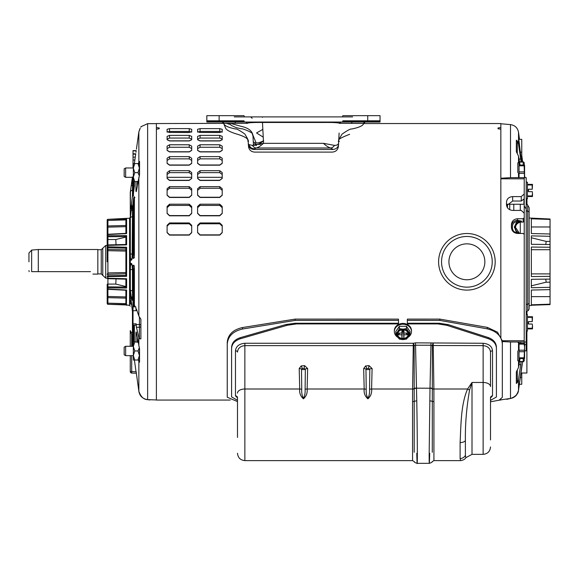 <?xml version="1.0" encoding="UTF-8"?>
<svg xmlns="http://www.w3.org/2000/svg" width="579" height="579" viewBox="0 0 579 579"><rect width="100%" height="100%" fill="white"/><g stroke="black" fill="none" stroke-linecap="round" stroke-linejoin="round"><path stroke-width="0.87" d="M237.491 397.903L235.472 395.87L235.472 350.802C235.971 346.336 239.105 343.825 244.866 343.267L413.276 343.267L413.276 345.62L414.159 345.525L414.202 401.37A2.07 0.579 0 0 1 412.566 401.594L412.566 460.616L244.866 460.616C240.386 460.182 237.926 457.721 237.491 453.241M412.566 401.594L412.603 389.001L371.588 389.001C372.036 392.938 370.806 396.21 367.897 398.837C364.973 396.239 363.735 392.96 364.184 389.001L307.131 389.001L307.644 368.541A2.953 1.636 1.3 0 0 305.343 369.12A2.461 1.411 180 0 1 303.425 369.641A2.461 1.411 180 0 1 301.507 369.12L302.267 368.454L304.055 368.418L305.343 369.12L305.111 389.406C305.314 393.018 304.749 395.935 303.425 398.149C302.1 395.942 301.543 393.032 301.739 389.406L301.507 369.12A2.953 1.636 178.7 0 0 299.205 368.541L299.719 389.001L244.866 389.001L244.866 460.616M369.568 389.406A2.953 1.636 -178.3 0 1 371.588 389.001L372.102 368.541A2.953 1.636 1.3 0 0 369.807 369.12A2.461 1.411 180 0 1 367.889 369.641A2.461 1.411 180 0 1 365.971 369.12L366.724 368.454L368.512 368.418L369.807 369.12L369.568 389.406C369.771 393.018 369.214 395.935 367.889 398.149C366.565 395.942 366 393.032 366.203 389.406L365.971 369.12A2.953 1.636 178.7 0 0 363.67 368.541L364.184 389.001A2.953 1.636 178.3 0 1 366.203 389.406M460.594 460.616L460.11 458.546A5.906 5.638 -4.8 0 0 465.393 455.369L465.827 457.692C465.075 459.205 463.33 460.182 460.594 460.616L433.924 460.616L432.122 461.673C432.513 462.049 431.565 462.607 429.278 463.338L417.206 463.338C415.056 462.701 414.115 462.151 414.369 461.673L412.566 460.616M432.289 452.3L432.332 345.525L483.132 345.62L483.132 454.349L472.008 454.349L472.008 382.458L467.579 389.001A5.906 2.881 33.1 0 1 469.547 390.137L472.008 382.458L483.132 382.458A7.382 4.096 0 0 1 490.507 386.555L490.507 352.119C490.116 348.261 487.656 346.097 483.132 345.62L483.132 343.267C488.9 343.832 492.034 346.343 492.526 350.802A2.019 1.317 0 0 0 490.507 352.119M305.111 389.406A2.953 1.636 -178.3 0 1 307.131 389.001C307.579 392.938 306.349 396.21 303.432 398.837C300.508 396.239 299.271 392.96 299.719 389.001A2.953 1.636 178.3 0 1 301.739 389.406M416.771 453.263C417.524 483.103 417.524 443.224 416.771 400.929A3.25 0.999 -1.3 0 0 414.202 401.37L414.202 452.3M235.472 395.87A2.019 1.882 180 0 1 237.491 397.759L237.491 437.456M416.771 400.929L416.489 388.234A3.25 1.86 178.5 0 0 414.115 388.871M237.491 393.098A7.382 4.096 180 0 1 244.866 389.001L244.866 345.62C240.343 346.09 237.882 348.261 237.491 352.119A2.019 1.317 180 0 0 235.472 350.802M429.719 453.263C429.343 466.095 429.162 466.573 429.162 454.703L430.002 388.234L416.489 388.169A3.25 1.86 178.6 0 0 414.115 388.799A2.07 1.144 0.3 0 1 412.603 389.16M490.507 400.371L496.413 397.013L496.413 348.283C496.189 343.825 493.453 340.611 488.22 338.65L446.93 325.333L437.905 323.914L407.348 323.914L407.348 324.479M242.492 329.024C233.019 331.246 227.938 336.269 227.25 344.092L227.25 342.305C227.988 334.59 233.069 329.668 242.492 327.548L242.492 329.024L295.16 320.411L398.49 320.411L398.49 324.479L398.49 323.914L296.709 323.914L287.416 325.224L240.184 338.809C234.719 340.684 231.853 343.926 231.586 348.544L231.586 396.904L237.491 400.277M490.529 397.491L490.507 397.759A2.019 1.882 180 0 1 492.526 395.87L490.507 397.903M413.276 343.267L415.541 342.855L483.132 343.267M244.866 343.267L244.866 345.62L413.276 345.62L412.603 389.001A2.07 1.144 0.3 0 0 414.108 388.647A3.25 1.86 -1.2 0 1 416.482 388.024L415.541 345.229L414.159 345.525A2.019 0.543 -111.5 0 0 413.297 343.267M460.11 458.546L460.102 442.566C461.029 425.232 460.79 404.605 467.579 389.001L433.888 389.001L433.208 343.267A2.019 0.543 111.5 0 0 432.332 345.525L430.95 345.229L430.002 388.234A3.25 1.86 -178.5 0 1 432.375 388.871M240.184 338.809L240.184 337.702C234.719 339.576 231.853 342.826 231.586 347.458L231.586 348.544M240.184 337.702L285.831 324.544L287.416 325.224M296.709 323.914L295.124 323.234L285.831 324.544M295.124 323.234L398.49 323.234L398.49 323.914M407.348 323.914L407.348 323.234L439.316 323.234L437.905 323.914M446.93 325.333L448.341 324.653L439.316 323.234M448.341 324.653L488.22 337.535L488.22 338.65M496.413 348.283L496.413 347.197C496.189 342.725 493.453 339.504 488.22 337.535M415.541 342.855L415.541 345.229L430.95 345.229L430.95 342.855M490.507 397.759L490.507 439.939L490.507 397.759M430.002 388.024A3.25 1.86 1.2 0 1 432.375 388.647A2.07 1.144 -0.3 0 0 433.888 389.001L433.924 401.594A2.07 0.579 0 0 1 432.289 401.37A3.25 0.999 1.3 0 0 429.719 400.929M465.393 455.369L465.393 440.67C465.125 424.718 466.508 407.877 469.547 390.137M397.86 337.362A8.562 7.259 0 0 1 394.357 331.499L394.357 330.696A8.562 7.259 0 0 1 402.919 323.429A8.562 7.259 0 0 1 411.481 330.696L411.481 331.499A8.562 7.259 0 0 1 407.978 337.362M394.357 331.499A8.562 7.259 0 0 1 402.919 324.24A8.562 7.259 0 0 1 411.481 331.499M402.919 329.777A5.414 4.589 180 0 0 397.512 334.373A5.414 4.589 180 0 0 402.919 338.961A5.414 4.589 180 0 0 408.333 334.373A5.414 4.589 180 0 0 402.919 329.777M397.512 334.148A5.414 4.589 180 0 0 402.919 338.52A5.414 4.589 180 0 0 408.325 334.148M406.472 326.288L406.472 328.648L410.026 333.866L410.026 331.499L406.472 326.288L399.372 326.288L395.819 331.499L395.819 333.866L397.592 336.978A6.152 5.218 0 0 1 397.592 331.76L395.819 333.866M399.372 339.084L397.592 336.978A6.152 5.218 0 0 0 402.919 339.584L399.372 339.084M399.372 326.288L399.372 328.648L397.592 331.76A6.152 5.218 0 0 1 402.919 329.154L399.372 328.648M406.472 328.648L402.919 329.154A6.152 5.218 0 0 1 408.246 331.76A6.152 5.218 0 0 1 408.246 336.978L410.026 333.866M406.472 339.084L408.246 336.978A6.152 5.218 0 0 1 402.919 339.584L406.472 339.084M403.932 329.856L403.932 333.07L408.014 333.07L408.014 334.785L403.932 334.785L403.932 338.245L401.913 338.245L401.913 334.785L397.831 334.785L397.831 333.07L401.913 333.07L401.913 329.856M401.913 334.785L402.224 331.478M400.103 333.07L397.831 334.785M401.913 338.245L402.419 331.333L403.425 331.333L403.932 338.245M403.932 334.785L403.425 330.471L402.419 330.471L402.05 329.842M408.014 334.785L405.741 333.07M403.932 333.07L403.425 330.471L403.795 329.842M401.913 333.07L402.419 331.333M140.19 128.292L138.859 131.867L139.814 128.943M136.152 371.74L138.859 391.266C140.842 396.818 143.766 399.611 147.631 399.64L147.631 123.653L140.892 126.758L140.892 127.235M139.04 163.575L139.134 162.728A1.476 1.209 -166.5 0 1 138.859 161.954L138.482 163.575L138.859 161.954L139.546 161.382A1.476 1.115 -0 0 0 139.416 161.838L139.416 167.157L139.293 161.925M138.229 181.321L134.748 181.705L133.344 177.174L134.748 172.643L133.344 168.105L134.748 163.575L139.416 163.575L139.416 175.126A1.476 0.97 180 0 1 139.546 174.735L136.499 190.629C136.174 192.062 135.993 191.996 135.956 190.433L135.956 181.705M107.187 278.13L105.711 278.13L105.711 245.482L107.187 245.482L107.187 244.874M107.187 242.601L107.187 241.863M107.187 227.916L107.187 245.662A0.738 0.709 180 0 1 107.904 244.953L107.904 246.813L126.598 247.247L125.889 248.167L125.889 275.438L107.904 275.828L107.897 276.538L107.904 278.231L126.598 278.731L125.889 279.129L125.889 287.039L107.911 286.858L107.897 287.401L107.904 289.059L126.598 290.014L125.889 290.072L125.889 303.707L126.598 304.568L107.904 304.279L126.425 304.952M126.598 304.959L129.551 305.394L129.551 218.211L107.904 219.332L126.598 219.036L126.598 233.59L107.904 234.546L107.904 235.754L126.598 235.573L126.598 244.881L107.904 245.38L107.187 245.662L107.187 247.074L107.904 246.813L107.904 247.776A0.738 0.709 180 0 1 107.187 247.074L107.187 249.259L107.904 249.433L107.904 247.776L125.889 248.167M132.388 177.319L130.268 192.423L130.355 303.23C130.413 300.335 130.716 299.741 131.259 301.435L132.511 312.124L132.511 345.75A2.461 2.417 180 0 1 132.49 345.417L132.49 311.922A2.461 1.448 180 0 1 132.511 311.734M138.859 161.954L138.859 131.867L136.42 149.158M136.145 150.924L135.971 152.284M133.025 167.968L133.025 157.119L135.262 157.119L135.761 153.797L134.335 163.575M134.393 186.011A0.84 0.644 180 0 0 134.386 186.105L134.386 181.705L133.387 194.718C132.982 196.585 132.757 196.701 132.721 195.065L132.721 177.319M133.025 160.014L134.835 160.014L135.095 158.176M134.393 198.474A0.84 0.536 180 0 0 134.386 198.554L134.386 253.001C134.35 256.222 134.111 258.024 133.662 258.408L133.387 258.429C132.982 258.234 132.757 256.721 132.721 253.892L132.721 206.254L133.662 198.105C134.104 196.122 134.35 196.245 134.393 198.474L134.393 252.987L133.923 257.85L134.415 257.583M132.511 177.319L132.511 195.347L131.259 206.616C130.716 209.135 130.413 209.323 130.355 207.181L130.427 191.497M130.883 188.074L130.355 192.214A2.461 2.446 0 0 1 132.446 190.129L132.49 189.825M132.511 176.921L131.259 185.403L132.49 185.62M132.511 252.705C132.461 257.083 132.135 259.551 131.534 260.116L131.259 260.152C130.716 259.913 130.413 257.916 130.355 254.152L130.355 218.008L131.534 207.579C132.128 204.923 132.461 205.14 132.511 208.216L132.121 258.581M136.745 309.946L136.145 309.946L136.42 309.005L138.859 316.076L140.892 319.253L140.892 338.918L139.416 338.693L138.859 337.47L136.42 327.251L136.145 324.544L139.416 324.544A1.476 0.832 180 0 1 140.892 325.376M136.145 324.544L136.145 323.842L135.964 325.152L133.025 325.152L133.025 306.675L135.761 306.856L136.145 310.713L133.025 310.713M139.416 356.454L139.416 361.774A1.476 1.115 0 0 0 139.546 362.23L138.859 361.658L138.859 391.266C139.655 395.949 142.514 398.736 147.442 399.633L147.442 399.633A1.476 1.303 97.2 0 0 147.631 399.64L156.395 399.951M338.512 144.54L338.57 143.462C337.868 144.822 336.493 145.459 334.445 145.372L323.487 143.331L263.474 143.331C260.651 145.959 258.227 147.507 256.186 147.985L330.674 147.985L332.368 149.483A6.152 5.262 3 0 0 338.512 144.54L338.65 141.906C337.883 141.594 339.033 138.989 342.095 134.096C347.588 130.311 350.679 128.639 351.381 129.074C359.031 127.554 363.149 125.672 363.728 123.436L365.204 122.039A1.476 1.476 -90 0 0 363.728 123.436L339.576 123.327C338.534 122.676 333.482 122.393 324.435 122.473L262.461 122.473C253.407 122.393 248.348 122.676 247.291 123.327L156.395 123.544L156.395 129.211L156.395 127.554L159.225 127.966L159.225 128.748L156.395 129.211L156.395 400.067L230.218 400.067M147.631 123.653L156.395 123.653M133.025 304.416L132.721 269.72C132.757 266.89 132.982 265.377 133.387 265.175L133.662 265.196C134.104 265.58 134.35 267.382 134.393 270.617L134.393 303.353L134.031 306.233L133.38 303.975A0.84 0.724 -13.8 0 1 133.655 303.895L133.474 269.785L134.14 266.007M126.598 247.247L126.598 276.357L107.187 276.538A0.738 0.709 0 0 1 107.904 275.828L107.904 272.926L125.889 272.528M126.048 290.245L107.889 289.326L107.187 288.588L107.187 284.188L107.911 284.094L107.911 278.687L125.94 279.165L126.598 278.731L126.598 288.031L107.904 287.85A0.738 0.449 180 0 1 107.187 287.401A0.738 0.543 0 0 1 107.911 286.858L107.911 284.094L115.8 284.079M134.386 205.748L133.474 205.798L134.386 198.915M125.889 251.083L107.904 250.685L107.904 249.433L125.889 249.846M130.514 332.266L131.694 334.206L132.844 334.93M131.694 355.644L131.694 371.588L136.036 371.74L134.4 360.029M132.482 346.293L132.49 342.515M132.244 344.614L132.511 345.75M132.721 346.293L133.032 309.772M134.27 305.589A0.84 0.832 69.9 0 0 134.031 306.233L134.046 306.284M133.025 305.162L133.025 306.284L135.71 306.675M136.145 309.946L136.145 310.713M132.511 296.368C132.461 300.146 132.135 301.196 131.534 299.531L130.355 289.97L130.355 269.459C130.413 265.696 130.716 263.698 131.259 263.452L131.534 263.496C132.128 264.053 132.461 266.521 132.511 270.9L132.511 296.368A2.461 0.999 180 0 1 132.49 296.231L132.417 298.894M139.416 361.774L139.134 360.876A1.476 1.209 -13.5 0 0 138.859 361.658L138.482 360.029M135.956 341.899L135.956 333.171C135.993 331.615 136.174 331.55 136.499 332.976L139.546 348.876A1.476 0.97 180 0 1 139.416 348.478L139.416 355.499L138.019 360.029L139.416 360.029L139.416 355.499L138.019 350.968L134.748 350.968L133.344 346.43L133.344 360.029L134.748 360.029L133.344 355.499L134.748 350.968M131.694 373.057L136.362 373.223L131.694 373.057A1.476 1.476 0 0 1 130.268 371.588L131.694 371.588L131.694 373.057M130.268 330.609L130.268 346.293M130.268 355.644L130.268 371.588M132.49 333.041L132.49 332.65M138.019 163.575L139.416 168.105L139.119 162.858M132.475 269.684L132.461 269.112M132.54 292.59L132.49 290.817M132.461 254.492L132.475 253.92M132.453 297.78A2.461 2.135 163.8 0 0 131.534 299.531M131.534 263.496A2.461 2.439 98 0 0 132.041 264.994M132.113 265.327A2.461 2.439 -82 0 1 131.259 263.452M131.259 298.576A2.461 2.135 -16.2 0 1 132.49 296.614M133.025 306.284L133.025 306.675M133.38 303.975L133.032 302.788A0.84 0.42 -7.8 0 1 133.785 302.325M133.662 265.196A0.84 0.825 95 0 0 134.01 265.877M133.387 265.175A0.84 0.825 95 0 0 134.002 265.978M131.534 302.455A2.461 2.084 164.8 0 0 131.599 302.926L131.317 301.905A2.461 2.084 -15.2 0 1 131.259 301.435M138.902 346.09A1.476 0.825 -9.3 0 1 138.866 345.967L138.866 345.967A1.476 0.825 -9.3 0 1 138.859 345.866L138.859 337.47M139.134 360.883L139.04 360.029M136.159 371.776L138.859 391.266M138.859 316.076L138.859 177.746A1.476 0.825 -170.7 0 1 138.866 177.637L139.315 175.944M139.315 347.668L136.434 332.679M132.49 216.691L132.49 215.649M131.259 260.152A2.461 2.439 -98 0 1 132.113 258.285M132.041 258.61A2.461 2.439 82 0 0 131.534 260.116M131.534 207.579A2.461 1.759 11.5 0 0 132.49 209.077M131.259 206.616A2.461 1.686 -169 0 1 131.274 206.392A2.461 1.686 -169 0 1 131.339 206.175M131.614 204.763A2.461 1.686 11 0 0 131.556 204.959A2.461 1.686 11 0 0 131.534 205.183M131.534 183.42L132.49 183.594M148.955 399.836L147.442 399.633A1.476 1.303 97.2 0 1 147.261 399.597M133.655 304.93A0.84 0.724 -13.3 0 1 133.887 304.865L133.655 303.895L134.386 303.845M134.791 305.35L134.335 304.836M132.49 210.611A2.461 1.759 -168.5 0 1 131.259 208.947M134.002 257.626A0.84 0.825 85 0 0 133.387 258.429M133.662 258.408A0.84 0.825 -95 0 1 134.01 257.727M133.662 198.105A0.84 0.593 11.4 0 0 134.386 198.763M133.387 199.48A0.84 0.593 11.4 0 0 134.14 200.153L134.386 200.168M134.14 257.604L133.474 253.826L133.474 205.798A0.84 0.536 -0 0 0 132.721 206.254M135.269 157.112L133.025 157.112L133.025 150.598L136.203 150.598M136.434 190.932L138.866 177.637A1.476 0.825 -170.7 0 1 138.902 177.514M126.598 290.014L126.425 304.511M107.897 304.286L126.512 304.959L107.897 304.286L107.187 303.324L107.904 303.157L107.904 304.047A0.738 0.731 180 0 1 107.187 303.324L107.187 288.588A0.738 0.47 0 0 0 107.904 289.059L107.904 289.131M126.598 304.568L125.889 303.707M126.598 288.031L125.889 287.039M107.187 261.802L107.187 247.074M126.598 276.357L125.889 275.438M126.598 244.881L125.889 244.476L107.911 244.953L107.904 245.38M115.8 239.525L107.911 239.511L107.911 244.924L125.889 244.476L125.889 236.565L126.598 235.573M107.187 247.038L107.187 236.203A0.738 0.449 0 0 1 107.904 235.754L107.911 236.746A0.738 0.543 180 0 1 107.187 236.203L107.187 227.554L107.904 225.962L107.904 220.454L125.889 219.897L125.889 233.532L126.598 233.59M126.598 219.036L125.889 219.948M125.889 226.664L107.904 227.142L107.187 227.554L107.187 220.288A0.738 0.731 0 0 1 107.904 219.557L107.904 220.454L107.187 220.063L107.187 224.652L107.187 220.063A0.738 0.731 180 0 1 107.904 219.332L107.187 220.063M116.032 278.897L115.8 284.101L125.889 286.511M125.889 237.093L115.8 239.503L116.032 244.707M125.889 303.657L107.904 303.157L107.904 296.462L125.889 296.947M125.889 298.127L107.904 297.649L107.187 296.05L107.904 296.462L107.904 289.326M125.889 273.758L107.187 274.352L107.904 272.926L107.904 250.685L107.187 249.259M107.187 239.417L107.911 239.511L107.911 236.746L125.889 236.565M107.224 227.424L107.904 227.142L107.904 225.962L125.889 225.484M107.187 284.188L107.187 295.695M107.187 290.383L107.187 289.891M509.752 204.235L509.701 209.714M531.348 305.242L550.05 304.597L550.05 304.17L531.348 304.815L531.348 290.057L550.05 289.623L550.05 287.307L531.348 287.741L531.348 279.302L550.05 279.1L550.05 276.349L531.348 276.559L531.348 247.052L550.05 247.255L550.05 244.512L531.348 244.302L531.348 235.87L550.05 236.304L550.05 233.981L531.348 233.547L531.348 218.797L550.05 219.434L550.05 219.007L529.134 218.015M531.348 305.509L529.134 305.589M550.05 219.434L550.05 226.975L531.348 226.975L531.348 233.547M550.05 236.304L550.05 241.407L546.171 241.407L531.348 237.774L531.348 244.302M550.05 247.255L550.05 249.715L531.348 249.715M531.348 273.889L550.05 273.889L550.05 276.349M545.78 279.143L546.171 282.197L531.348 285.838L531.348 279.302M546.171 282.197L550.05 282.197L550.05 287.307M550.05 304.17L550.05 296.629L531.348 296.629L531.348 290.057M550.05 233.981L550.05 226.975M550.05 244.512L550.05 241.407M550.05 273.889L550.05 249.715M550.05 282.197L550.05 279.1M550.05 296.629L550.05 289.623M546.171 241.407L545.78 244.461M526.202 331.065L527.433 331.065L527.433 314.578L526.202 314.578M527.433 323.429L528.511 323.429L528.511 322.206L527.433 322.206M528.511 322.206L528.511 321.606L532.275 321.606L532.115 317.357L527.433 317.357M527.433 316.742L532.499 316.742L532.275 321.606M527.433 328.286L532.115 328.286L532.499 325.861L532.499 328.894L527.433 328.894M532.275 324.037L532.499 325.861L532.275 324.037L528.511 324.037L528.511 323.429M532.115 317.357L532.115 316.742M531.515 321.606L528.511 321.606M528.511 324.037L531.515 324.037M532.115 328.894L532.115 328.286M227.25 344.092L227.25 397.223L237.491 401.587M490.507 401.783L499.091 400.227L502.319 397.295L502.319 343.897C501.66 336.167 496.673 331.152 487.373 328.865L439.83 320.411L407.348 320.411L407.348 323.234M295.16 320.411L295.16 319.101L242.492 327.548M398.49 320.411L398.49 319.109L295.16 319.101M407.348 320.411L407.348 319.109L439.83 319.101L439.83 320.411M487.373 328.865L487.373 327.388L439.83 319.101M487.373 327.388L497.499 332.165L502.232 340.749M502.319 342.117L502.319 343.897L502.319 342.117M125.643 355.644L124.167 354.789L124.167 347.147L125.643 346.293L125.643 355.644L133.344 355.644M517.821 350.968L517.821 360.782L519.052 360.782L519.052 342.45M519.052 344.129L524.14 344.129L524.588 347.168L524.14 357.808L519.052 357.808M524.14 350.215L519.052 350.215M519.052 358.553L524.588 358.553L524.588 343.376L519.052 343.376M519.052 351.714L524.14 351.714M524.14 357.808L524.14 358.553M524.14 343.376L524.14 344.129M524.588 350.968L524.588 354.761M134.748 163.575L133.344 163.575L133.344 181.705L134.748 181.705M139.416 168.105L138.019 172.643L139.286 175.835M134.748 172.643L138.019 172.643M526.202 198.698L527.433 198.698L527.433 182.211L526.202 182.211M527.433 191.063L528.511 191.063L528.511 189.84L527.433 189.84M528.511 189.84L528.511 189.239L532.275 189.239L532.115 184.99L527.433 184.99M527.433 184.375L532.499 184.375L532.275 189.239M527.433 195.919L532.115 195.919L532.499 193.495L532.499 196.527L527.433 196.527M532.275 191.671L532.499 193.495L532.275 191.671L528.511 191.671L528.511 191.063M532.115 184.99L532.115 184.375M531.515 189.239L528.511 189.239M528.511 191.671L531.515 191.671M532.115 196.527L532.115 195.919M28.95 261.802L28.95 253.03L28.95 261.802M38.301 249.506L38.301 271.652L31.642 271.652C28.045 271.652 28.045 271.652 31.642 271.652C28.045 271.652 28.045 271.652 31.642 271.652L31.642 250.092L38.301 249.506L97.837 249.506L97.837 274.099L92.908 274.099M38.301 271.652L90.462 271.652C93.675 274.866 93.675 274.866 90.462 271.652M500.842 178.817L524.219 178.817L524.219 343.376M500.842 399.843L510.512 398.446L510.512 341.986L526.202 342.008L526.202 177.644L524.219 177.644L524.219 204.155C523.807 203.656 523.792 201.905 524.161 198.887L521.266 201.029L512.654 201.029L506.589 205.661M526.202 342.008L526.202 350.867L524.588 350.867M526.202 202.549L527.672 205.104L527.672 310.916A2.953 2.953 0 0 0 526.202 313.471M527.672 310.916A2.953 2.953 0 0 0 529.134 308.368L529.134 207.658L527.672 205.104M125.643 177.319L124.167 176.465L124.167 168.822L125.643 167.968L125.643 177.319L133.344 177.319M519.052 177.637L519.052 162.822L517.821 162.822L517.821 172.643M519.052 165.804L524.14 165.804L524.509 177.644M524.14 171.891L519.052 171.891M519.052 173.389L524.14 173.389M524.588 177.644L524.588 165.051L519.052 165.051M524.14 165.051L524.14 165.804M499.511 400.067L500.842 400.067L500.842 399.401M500.842 338.064L500.842 129.211L498.012 128.748L498.012 127.966L500.842 127.554L500.842 123.544L363.706 123.544M197.605 232.425L200.066 234.879L219.752 234.879L222.213 232.425M197.605 213.224L200.066 215.576L219.752 215.576L222.213 213.224M197.605 195.043L200.066 197.244L219.752 197.244L222.213 195.043M197.605 178.26L200.066 180.272L219.752 180.272L222.213 178.26M197.605 163.227L200.066 165.001L219.752 165.001L222.213 163.227M197.605 150.265L200.066 151.763L219.752 151.763L222.213 150.265M197.605 139.633L200.066 140.827L219.752 140.827L222.213 139.633M197.605 131.571L200.066 132.432L219.752 132.432L222.213 131.571M167.099 232.425L169.56 234.879L189.239 234.879L191.7 232.425M167.099 213.224L169.56 215.576L189.239 215.576L191.7 213.224M167.099 195.043L169.56 197.244L189.239 197.244L191.7 195.043M167.099 178.26L169.56 180.272L189.239 180.272L191.7 178.26M167.099 163.227L169.56 165.001L189.239 165.001L191.7 163.227M167.099 150.265L169.56 151.763L189.239 151.763L191.7 150.265M167.099 139.633L169.56 140.827L189.239 140.827L191.7 139.633M167.099 131.571L169.56 132.432L189.239 132.432L191.7 131.571M167.099 139.749L167.099 139.069L169.56 138.055L189.239 138.055L191.7 139.069L191.7 139.749L189.239 140.943L169.56 140.943L167.099 139.749L167.099 136.398L169.56 135.37L189.239 135.37L191.7 136.398L191.7 139.749M197.605 139.749L197.605 139.069L200.066 138.055L219.752 138.055L222.213 139.069L222.213 139.749L219.752 140.943L200.066 140.943L197.605 139.749L197.605 136.398L200.066 135.37L219.752 135.37L222.213 136.398L222.213 139.749M197.605 132.128L200.066 131.447L219.752 131.447L222.213 132.128M167.099 132.128L169.56 131.447L189.239 131.447L191.7 132.128M197.605 150.41L197.605 148.586L200.066 147.261L219.752 147.261L222.213 148.586L222.213 150.41L219.752 151.908L200.066 151.908L197.605 150.41L197.605 146.125L200.066 144.772L219.752 144.772L222.213 146.125L222.213 150.41M197.605 163.401L197.605 160.47L200.066 158.863L219.752 158.863L222.213 160.47L222.213 163.401L219.752 165.174L200.066 165.174L197.605 163.401L197.605 158.27L200.066 156.627L219.752 156.627L222.213 158.27L222.213 163.401M197.605 174.482L200.066 172.629L219.752 172.629L222.213 174.482M197.605 195.253L197.605 190.325L200.066 188.255L219.752 188.255L222.213 190.325L222.213 195.253L219.752 197.461L200.066 197.461L197.605 195.253L197.605 188.768L200.066 186.655L219.752 186.655L222.213 188.768L222.213 195.253M197.605 213.448L197.605 207.666L200.066 205.429L219.752 205.429L222.213 207.666L222.213 213.448L219.752 215.808L200.066 215.808L197.605 213.448L197.605 206.486L200.066 204.199L219.752 204.199L222.213 206.486L222.213 213.448M197.605 232.664L197.605 226.136L200.066 223.784L219.752 223.784L222.213 226.136L222.213 232.664L219.752 235.11L200.066 235.11L197.605 232.664L197.605 225.361L200.066 222.951L219.752 222.951L222.213 225.361L222.213 232.664M167.099 150.41L167.099 148.586L169.56 147.261L189.239 147.261L191.7 148.586L191.7 150.41L189.239 151.908L169.56 151.908L167.099 150.41L167.099 146.125L169.56 144.772L189.239 144.772L191.7 146.125L191.7 150.41M167.099 163.401L167.099 160.47L169.56 158.863L189.239 158.863L191.7 160.47L191.7 163.401L189.239 165.174L169.56 165.174L167.099 163.401L167.099 158.27L169.56 156.627L189.239 156.627L191.7 158.27L191.7 163.401M167.099 174.482L169.56 172.629L189.239 172.629L191.7 174.482M167.099 195.253L167.099 190.325L169.56 188.255L189.239 188.255L191.7 190.325L191.7 195.253L189.239 197.461L169.56 197.461L167.099 195.253L167.099 188.768L169.56 186.655L189.239 186.655L191.7 188.768L191.7 195.253M167.099 213.448L167.099 207.666L169.56 205.429L189.239 205.429L191.7 207.666L191.7 213.448L189.239 215.808L169.56 215.808L167.099 213.448L167.099 206.486L169.56 204.199L189.239 204.199L191.7 206.486L191.7 213.448M167.099 232.664L167.099 226.136L169.56 223.784L189.239 223.784L191.7 226.136L191.7 232.664L189.239 235.11L169.56 235.11L167.099 232.664L167.099 225.361L169.56 222.951L189.239 222.951L191.7 225.361L191.7 232.664M229.183 123.544L226.664 123.544M200.066 132.519L197.605 131.65L197.605 129.305L200.066 128.61L219.752 128.61L222.213 129.305L222.213 131.65L219.752 132.519L200.066 132.432M169.56 132.519L167.099 131.65L167.099 129.305L169.56 128.61L189.239 128.61L191.7 129.305L191.7 131.65L189.239 132.519L169.56 132.432M219.752 180.467L200.066 180.467L197.605 178.455L197.605 172.585L200.066 170.689L219.752 170.689L222.213 172.585L222.213 178.455L219.752 180.272M189.239 180.467L169.56 180.467L167.099 178.455L167.099 172.585L169.56 170.689L189.239 170.689L191.7 172.585L191.7 178.455L189.239 180.272M167.099 178.455L167.099 177.319L191.7 177.319L191.7 178.455M197.605 178.455L197.605 177.319L222.213 177.319L222.213 178.455M189.239 138.055L189.239 135.37M169.56 138.055L169.56 135.37M219.752 138.055L219.752 135.37M200.066 138.055L200.066 135.37M197.605 129.305L197.605 131.65M222.213 131.65L222.213 129.305M219.752 131.447L219.752 128.61M200.066 131.447L200.066 128.61M167.099 129.305L167.099 131.65M191.7 131.65L191.7 129.305M189.239 131.447L189.239 128.61M169.56 131.447L169.56 128.61M219.752 147.261L219.752 144.772M200.066 147.261L200.066 144.772M219.752 158.863L219.752 156.627M200.066 158.863L200.066 156.627M219.752 172.629L219.752 170.689M200.066 172.629L200.066 170.689M219.752 188.255L219.752 186.655M200.066 188.255L200.066 186.655M219.752 205.429L219.752 204.199M200.066 205.429L200.066 204.199M219.752 223.784L219.752 222.951M200.066 223.784L200.066 222.951M189.239 147.261L189.239 144.772M169.56 147.261L169.56 144.772M189.239 158.863L189.239 156.627M169.56 158.863L169.56 156.627M189.239 172.629L189.239 170.689M169.56 172.629L169.56 170.689M189.239 188.255L189.239 186.655M169.56 188.255L169.56 186.655M189.239 205.429L189.239 204.199M169.56 205.429L169.56 204.199M189.239 223.784L189.239 222.951M169.56 223.784L169.56 222.951M159.225 127.966L159.225 128.748M500.842 127.554L500.842 129.211L500.842 127.554M498.012 127.966L498.012 128.748M263.228 137.136L256.533 132.975L262.823 129.37M234.242 116.893L352.633 116.893M252.169 118.297L250.693 116.893L239.525 116.893M342.153 116.893A0.492 0.492 0 0 0 342.645 116.401A0.492 0.492 0 0 1 342.153 116.893A0.492 0.492 0 0 0 342.645 116.401L342.645 116.155A0.492 0.492 0 0 1 343.137 115.662L367.737 115.662L367.737 120.808L380.041 120.808L380.041 121.547L342.645 121.547A0.492 0.492 0 0 1 342.153 122.039L225.629 122.039L225.629 121.547L206.833 121.547L206.833 122.039L228.408 122.039M206.833 121.547L206.833 115.662L243.737 115.662A0.492 0.492 0 0 1 244.229 116.155L244.229 116.401A0.492 0.492 0 0 0 244.722 116.893A0.492 0.492 0 0 1 244.229 116.401L244.229 116.155M380.041 120.808L380.041 115.662L367.737 115.662M361.245 120.808L361.245 122.039L380.041 122.039L380.041 121.547M247.255 123.436L245.778 122.039L244.722 122.039A0.492 0.492 0 0 1 244.229 121.547L244.229 121.3A0.492 0.492 0 0 0 243.737 120.808L206.833 120.808M342.645 121.547L342.645 121.3A0.492 0.492 0 0 1 343.137 120.808L367.737 120.808M361.245 122.039L342.153 122.039M243.737 115.662L234.242 115.662M352.633 115.662L343.137 115.662M263.648 140.711C259.964 142.702 256.873 143.36 254.369 142.687L253.262 141.66L253.298 142.477M253.262 141.66L252.994 136.043C252.618 131.115 248.463 127.821 240.531 126.179L230.449 123.349M231.151 123.341L231.173 123.718M223.639 123.436A1.476 1.476 90 0 0 222.162 122.039L223.639 123.421L225.644 128.234C226.635 130.21 230.587 132.222 237.491 134.277L237.549 134.292C251.38 138.634 246.842 140.892 248.21 141.746C248.963 141.45 247.826 138.873 244.816 134.017C239.474 130.268 236.449 128.603 235.74 129.016C228.278 127.51 224.239 125.65 223.639 123.436M251.597 131.99L256.164 142.991M255.223 145.474A2.953 2.606 177.3 0 1 253.327 143.165M256.28 145.633L256.779 144.381A2.953 2.634 -85.1 0 1 256.533 144.374L256.533 144.374A2.953 2.634 -85.1 0 1 254.369 142.687M263.677 140.733C260.745 143.179 258.444 144.395 256.779 144.381L256.526 144.374M263.474 143.331L252.408 145.372C249.158 144.772 247.812 144.251 248.348 143.809L248.21 141.739M226.375 123.37L229.516 124.268M334.445 145.372A6.152 4.798 -82.8 0 1 330.674 147.985C328.698 147.536 326.274 145.988 323.4 143.331M248.362 144.54A6.152 5.262 177 0 0 254.499 149.483L254.478 148.781L254.499 149.483L332.368 149.483L332.397 148.781M248.297 143.382L248.348 143.809C250.171 147.623 252.205 149.273 254.442 148.774L256.186 147.985A6.152 4.798 -97.2 0 1 252.408 145.372M254.499 149.483L254.442 148.774C250.888 148.492 248.854 146.849 248.348 143.853M495.183 261.802A28.291 28.291 0 0 1 466.891 290.101A28.291 28.291 0 0 1 438.6 261.802A28.291 28.291 0 0 1 466.891 233.511A28.291 28.291 0 0 1 495.183 261.802M492.23 261.802A25.338 25.338 0 0 1 466.891 287.148A25.338 25.338 0 0 1 441.545 261.802A25.338 25.338 0 0 1 466.891 236.464A25.338 25.338 0 0 1 492.23 261.802M448.928 261.802A17.963 17.963 0 0 1 466.891 243.846A17.963 17.963 0 0 1 484.855 261.802A17.963 17.963 0 0 1 466.891 279.766A17.963 17.963 0 0 1 448.928 261.802M133.344 341.899L133.344 346.43L134.748 341.899L133.344 341.899M134.748 360.029L138.019 360.029M139.286 347.769L138.019 350.968M134.748 341.899L138.229 342.283M526.962 331.065A6.89 6.89 0 0 1 526.904 331.658M500.842 178.245L510.512 177.652L510.512 124.608L500.842 123.761M507.631 399.112L510.881 398.403A2.953 2.41 -102.3 0 1 510.512 398.446L507.725 399.09M521.484 161.787L518.798 139.329L521.759 139.329L521.759 161.787M517.575 218.739L523.235 218.739L523.235 222.054L521.513 222.054L521.513 221.106L517.452 221.388L517.575 220.367L516.743 220.404L516.873 221.576L514.376 226.903L515.361 227.156L515.824 230.044L516.721 231.542L519.508 233.467L515.361 227.156C515.701 223.48 517.749 221.46 521.513 221.106L517.575 220.367L517.575 218.739C513.812 219.101 511.764 221.084 511.423 224.703L511.423 227.395C511.771 231.064 513.819 233.091 517.575 233.467L523.235 233.467L524.219 234.444L524.219 261.802M512.654 201.029L512.654 196.599C508.89 196.925 506.842 198.778 506.502 202.158L506.502 204.684C506.849 208.143 508.898 210.054 512.654 210.423L521.266 210.423L524.219 213.195L524.219 217.791L523.235 218.739M512.654 196.599L521.266 196.599L524.219 193.987M510.512 177.652L524.219 177.637M520.058 165.051L518.509 156.098L516.345 151.727L516.345 140.176L517.293 140.929L518.509 144.012L521.114 161.809L523.235 161.787L524.219 162.771M521.759 373.014L521.759 377.399L520.268 377.399M519.327 384.282L521.759 384.282L521.759 377.399M521.665 154.933L522.649 161.787L521.759 155.31M524.588 175.582L524.878 177.644M510.512 341.986L502.08 341.538M526.202 335.965L526.883 331.065L526.904 373.014L520.868 373.014M519.298 161.845L521.028 161.809L519.486 161.765M510.512 398.446C514.463 397.853 517.127 395.117 518.509 390.232L518.509 390.224C518.321 393.713 515.78 396.441 510.881 398.403C515.751 396.622 516.866 395.703 518.509 390.224L522.591 361.817M526.97 311.48L526.97 314.578M524.219 217.791L524.219 221.106L523.235 222.054M516.743 220.404C513.435 221.098 511.662 223.053 511.423 226.266L512.408 226.527L512.408 227.865C512.61 230.616 514.101 232.288 516.873 232.881L517.488 233.467M524.219 360.63L524.219 358.553L524.219 360.63A0.984 0.883 180 0 1 523.235 361.513L521.114 361.795L518.509 379.6L517.293 382.676L516.345 383.428L516.345 371.877L518.509 367.513L520.058 358.553M519.356 342.008L519.233 342.45L518.024 342.45L518.024 342.008M522.07 364.234L518.509 390.232L518.509 379.6M526.97 198.698L526.97 203.931L526.202 199.169M526.839 198.698L526.97 199.502M526.572 203.982L526.202 200.718M526.202 199.285L526.97 204.539M515.361 227.96C515.737 224.377 517.785 222.408 521.513 222.054M517.452 221.388L516.873 221.576C514.101 222.148 512.61 223.798 512.408 226.527M511.423 227.612L511.423 226.266M516.794 233.424L514.376 226.903M511.431 227.641L512.408 227.865M517.452 233.084L518.907 233.467M520.716 343.376L520.731 342.008M519.233 342.45L519.233 342.008M519.298 361.766L521.114 361.795M515.361 227.742L514.376 227.489M524.219 162.974L524.219 165.051L524.219 162.974A0.984 0.883 0 0 0 523.235 162.091L523.235 161.787M526.97 204.474L526.97 203.931M520.282 233.467L520.282 222.177M520.282 210.423L520.282 204.235M307.644 368.541L304.583 365.624L301.152 365.95L299.205 368.541M372.102 368.541L369.047 365.624L365.61 365.95L363.67 368.541M302.267 368.454A2.953 0.753 -113.2 0 0 301.152 365.95M304.055 368.418L304.583 365.624M366.724 368.454A2.953 0.753 -113.2 0 0 365.61 365.95M368.512 368.418L369.047 365.624M492.526 350.802L492.526 395.87M430.002 388.169A3.25 1.86 -178.6 0 1 432.375 388.799A2.07 1.144 179.7 0 0 433.888 389.16M433.924 401.594L433.924 460.616M460.102 442.566A5.906 3.59 1.8 0 0 465.393 440.67M139.546 174.735L139.546 161.382M139.416 316.923L139.416 327.251L136.42 327.251M131.694 334.206L131.694 346.293M134.393 325.152L134.393 341.899L134.386 325.152M132.446 310.156L132.446 332.643A2.461 2.417 0 0 1 130.355 330.587M130.355 269.459L132.446 269.684L132.446 290.81A2.461 0.992 0 0 1 130.355 289.97M130.355 218.008A2.461 1.542 180 0 1 132.446 216.698L132.446 253.92L130.355 254.152M132.49 190.122L132.446 197.07M132.511 312.124A2.461 1.448 180 0 1 132.49 311.922L131.599 302.926M132.511 270.9L132.49 296.231M139.546 348.876L139.546 362.23M135.761 306.856L133.025 306.856M134.393 303.353L134.212 305.705L134.574 305.394M134.415 266.029L133.923 265.754L134.386 270.61L134.386 303.309M132.721 269.72L134.379 269.792M132.721 298.185L134.386 298.518M133.474 341.899L133.474 325.152M130.355 303.23A2.461 1.455 0 0 0 131.896 304.38M136.145 323.842L133.025 323.842M139.416 338.693L139.416 327.251A1.476 1.194 180 0 0 140.892 326.057M135.956 333.171A1.476 0.955 0 0 0 136.651 333.859M137.368 341.899L137.368 337.571M130.268 304.163A2.461 1.505 180 0 1 130.492 303.541M137.997 182.638L137.997 181.705M137.997 341.899L137.997 340.966M132.511 208.216A2.461 1.542 180 0 0 132.49 208.433L132.49 252.741M130.355 207.181A2.461 1.918 0 0 1 131.375 205.878M132.511 195.347A2.461 1.918 180 0 0 132.49 195.615L132.49 195.615A2.461 1.918 180 0 0 132.511 195.847M134.386 198.554L134.299 197.178L134.914 197.605M132.721 253.892L134.379 253.819M132.721 195.065A0.84 0.644 0 0 1 133.416 194.515M133.474 194.218L133.474 181.705M133.648 195.478L133.09 195.796L134.386 186.105A0.84 0.644 180 0 0 134.393 186.185M135.71 154.159L133.025 154.159M133.025 153.797L135.761 153.797M136.145 150.858L133.025 150.858M135.956 190.433A1.476 0.955 0 0 1 136.651 189.746M137.368 186.033L137.368 181.705M107.904 304.279L107.911 303.714L107.904 304.279A0.738 0.731 0 0 1 107.187 303.548M107.904 278.231L107.911 278.651A0.738 0.709 0 0 1 107.187 277.949L107.911 278.651L125.889 279.129M107.904 234.546L107.904 234.546A0.738 0.47 180 0 0 107.187 235.016L107.889 234.278L126.048 233.359M107.911 219.897L107.904 219.332L107.911 219.897M107.904 227.142L107.904 234.278M102.765 248.253L102.765 275.351L101.231 273.903L101.231 249.708L105.711 245.482M529.134 212.283A2.953 1.18 0 0 0 527.672 211.263A2.953 1.18 0 0 1 526.202 210.249M526.202 344.715L524.588 344.715M529.134 303.237A2.953 0.984 0 0 1 527.672 304.091A2.953 0.984 0 0 0 526.202 304.945M219.137 120.808L219.137 115.662M262.432 116.893L262.439 117.334M244.229 121.547L225.629 121.547L225.629 120.808M351.663 123.327A1.476 0.753 90 0 1 352.408 122.039M339.576 123.327A1.476 1.469 90 0 1 341.038 122.039M324.435 122.473L324.435 122.039M263.554 143.331L262.461 122.039M247.291 123.327A1.476 1.469 90 0 0 245.836 122.039M235.45 123.341A1.476 0.767 90 0 0 234.69 122.039M244.229 121.3L206.833 121.3M380.041 121.3L342.645 121.3M518.509 177.637L518.509 173.251M518.509 162.822L518.509 156.098M518.509 144.012L518.509 132.2C517.597 127.814 514.934 125.288 510.512 124.608M517.293 153.326L517.293 140.929M520.825 159.03L519.023 159.051M520.065 152.132L521.759 152.132M519.544 162.091L523.235 162.091L523.235 165.051M521.266 196.599L521.266 201.029M501.892 340.749L524.219 340.749M518.509 367.513L518.509 360.782M518.509 350.36L518.509 342.45M526.904 204.467L526.904 203.642M523.235 358.553L523.235 361.513L519.544 361.513M517.293 382.676L517.293 370.278M519.023 364.553L520.825 364.582M519.486 361.846L521.028 361.795M507.494 207.796L507.494 204.235M513.79 204.235L513.79 210.423M483.132 454.349C487.612 453.907 490.073 451.446 490.507 446.966M465.827 457.692L472.008 454.349M129.551 305.394L130.268 306.132M132.121 265.023L132.49 270.863M132.49 207.043L132.49 208.433M132.49 177.261L132.49 195.615L131.064 207.492M129.551 218.211L130.268 217.472M147.442 399.633L149.896 399.951M126.598 305.292L125.889 304.554M126.512 218.645L107.897 219.325M126.598 218.319L125.889 219.05M107.904 278.687L107.187 277.949M107.904 244.924L107.187 245.662M125.643 346.293L133.344 346.293M31.642 250.092L28.95 253.03M97.837 273.903L101.231 273.903M105.711 278.13L102.765 275.351M97.837 249.708L101.231 249.708M29.153 271.652L28.95 270.574M525.689 208.404L524.219 205.849M125.643 167.968L133.344 167.968M339.62 123.436L341.089 122.039M363.728 123.414L365.204 122.039M229.052 123.356L231.151 125.346L236.16 127.619L241.219 128.813C241.371 127.937 253.37 132.634 252.372 134.096L252.994 136.058M253.66 145.488L253.385 144.366M260.514 144.395L256.996 144.395M339.12 133.004L338.425 146.277C337.912 149.838 335.863 151.785 332.281 152.103L254.594 152.103C251.004 151.785 248.963 149.838 248.449 146.277M338.65 141.913C341.458 140.509 332.172 141.015 349.644 134.306M524.892 177.644L524.588 175.444M519.508 139.329L518.509 132.2M506.763 399.329L507.385 399.206M507.45 399.192L508.188 399.018M523.235 361.817L524.219 360.833M524.219 204.235L507.081 204.235"/></g></svg>
